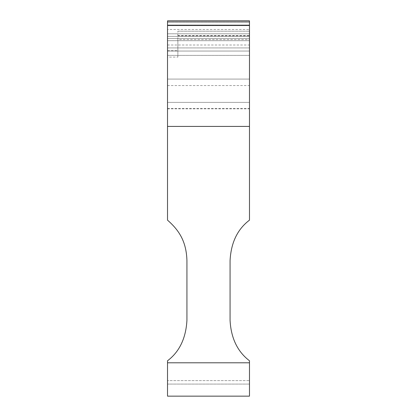 <?xml version="1.0" encoding="UTF-8"?>
<svg xmlns="http://www.w3.org/2000/svg" width="417" height="417" viewBox="0 0 417 417"><rect width="100%" height="100%" fill="white"/><g stroke="black" fill="none" stroke-linecap="round" stroke-linejoin="round"><path stroke-width="0.31" stroke-dasharray="2.08 1.56" d="M167.519 362.8L249.481 362.8L249.481 396.15L249.481 384.073L167.519 384.073L249.481 384.073L249.481 380.622L167.519 380.622L249.481 380.622L249.481 384.073L167.519 384.073L249.481 384.073L249.481 396.15L167.519 396.15L249.481 396.15L167.519 396.15L167.519 360.778C179.534 351.578 186.008 338.109 186.931 320.365L186.931 260.557C186.363 241.448 179.086 230.304 167.519 220.145L167.519 57.087L177.871 57.087L177.871 35.82L249.481 35.82L249.481 102.379L249.481 20.85L167.519 20.85L167.519 108.853L167.519 20.85L249.481 20.85L167.519 20.85L167.519 29.477L249.481 29.477M167.519 29.477L167.519 57.087M249.481 362.8L249.481 360.778C237.591 351.823 231.117 338.354 230.069 320.365L230.069 260.557C231.008 242.684 237.482 229.214 249.481 220.145L249.481 35.82M167.519 126.414L249.481 126.414M167.519 40.694L249.481 40.694L167.519 40.694M249.481 79.084L249.481 85.558L249.481 79.084L167.519 79.084L249.481 79.084M167.519 51.046L249.481 51.046L167.519 51.046M167.519 36.378L249.481 36.378L167.519 36.378M167.519 22.575L249.481 22.575L167.519 22.575M249.481 102.379L249.481 108.853L249.481 102.379L167.519 102.379L249.481 102.379M167.519 50.686L177.871 50.686L177.871 57.087M177.871 35.82L177.871 31.202L177.871 39.552L249.481 39.552M177.871 39.552L177.871 50.686M167.519 108.399L249.481 108.399M177.871 31.202L249.481 31.202L177.871 31.202M167.519 21.569L249.481 21.569L167.519 21.569M167.519 38.5L249.481 38.5L167.519 38.5M167.519 55.362L249.481 55.362L167.519 55.362M167.519 33.793L249.481 33.793L167.519 33.793M167.519 25.166L249.481 25.166L167.519 25.166M167.519 25.703L249.481 25.703L167.519 25.703M167.519 47.924L249.481 47.924L167.519 47.924M167.519 45.005L249.481 45.005M177.871 35.518L249.481 35.518M167.519 85.558L249.481 85.558M167.519 108.853L249.481 108.853M177.871 51.046L249.481 51.046"/><path stroke-width="0.63" d="M167.519 360.778L167.519 396.15L249.481 396.15L249.481 360.778C237.492 351.63 231.023 338.161 230.069 320.365L230.069 260.557C231.008 242.684 237.482 229.214 249.481 220.145L249.481 126.414L167.519 126.414L167.519 220.145C179.086 230.299 186.363 241.453 186.931 260.557L186.931 320.365C185.909 338.302 179.44 351.771 167.519 360.778M167.519 25.166L249.481 25.166L249.481 20.85L167.519 20.85L167.519 126.414M249.481 25.166L249.481 126.414M167.519 362.8L249.481 362.8"/></g></svg>
